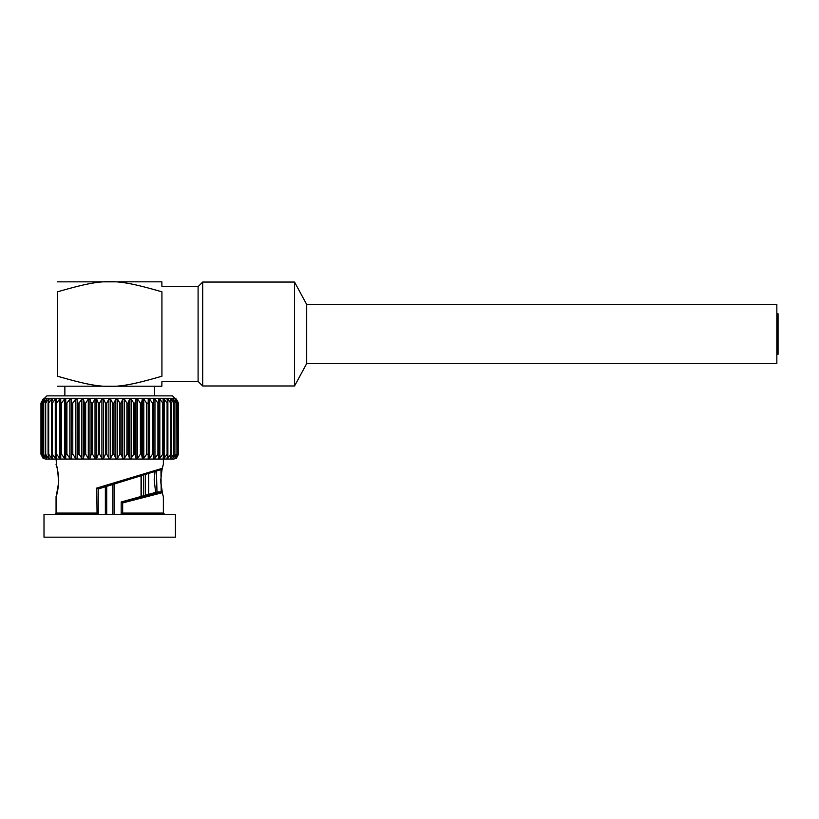 <?xml version="1.0" encoding="UTF-8"?>
<svg xmlns="http://www.w3.org/2000/svg" width="819" height="819" viewBox="0 0 819 819"><rect width="100%" height="100%" fill="white"/><g stroke="black" fill="none" stroke-linecap="round" stroke-linejoin="round"><path stroke-width="1.23" d="M306.695 363.564L776.842 363.564L776.842 304.484L306.695 304.484L294.553 282.053L294.553 385.984L306.695 363.564L306.695 304.484M776.842 354.279L778.05 354.279L778.05 313.769L776.842 313.769M57.514 386.189L161.845 386.23L161.927 381.408L198.096 381.408L202.682 385.984L202.682 282.053L294.553 282.053M198.096 381.408L198.096 286.64L202.682 282.053M202.682 385.984L294.553 385.984M57.514 281.849L161.845 281.818L161.927 286.64L198.096 286.64M57.514 291.82C57.514 278.184 57.514 278.184 57.514 291.82C57.514 278.184 57.514 278.184 57.514 291.82C104.996 278.184 114.435 278.184 161.927 291.82C161.927 278.184 161.927 278.184 161.927 291.82L161.927 376.218C161.927 389.864 161.927 389.864 161.927 376.218C114.435 389.864 104.996 389.864 57.514 376.218C57.514 389.864 57.514 389.864 57.514 376.218C57.514 389.864 57.514 389.864 57.514 376.218L57.514 291.82M172.533 395.874L46.898 395.874L44.492 398.29L174.949 398.29L172.533 395.874L64.865 395.874L64.865 386.23M54.853 514.281L56.061 513.073L98.26 513.073L98.26 514.281L98.26 488.953L161.179 469.512L162.193 468.693L163.38 464.24L162.223 468.335L96.765 488.073L97.062 514.281M109.715 537.182L175.43 537.182L175.43 514.281L44.001 514.281L44.001 537.182L109.715 537.182M121.171 513.073L121.171 514.281L121.171 513.073L122.666 513.073L122.666 502.917L121.202 501.986L121.171 513.073M122.379 514.281L122.666 513.073L163.37 513.073L164.578 514.281M122.666 502.917L162.285 492.71L163.37 496.795L162.316 493.079L161.169 491.861L121.202 501.986M162.162 492.393L160.719 480.343L162.07 469.011M160.954 469.594L161.169 491.861M161.517 469.451L98.29 488.953L96.765 488.073M57.115 493.079C54.126 502.067 58.364 493.622 58.712 480.21C58.149 466.84 54.136 458.988 57.217 468.335M156.931 492.045L121.171 501.986L156.972 492.035M161.067 491.871A585.954 310.882 179.4 0 0 157.094 492.024M156.982 492.055L156.439 471.079M112.735 484.469L112.735 514.281M106.705 514.281L106.705 486.332M155.037 471.509L154.177 479.873L155.641 492.321M117.537 399.088L115.837 399.088L115.837 458.251L117.537 458.251L117.537 399.088L119.84 403.112L119.84 454.228L117.537 458.251M124.416 399.088L122.748 399.088L122.748 458.251L124.416 458.251L124.416 399.088L126.904 403.112L126.904 454.228L124.416 458.251M131.132 399.088L129.504 399.088L129.504 458.251L131.132 458.251L131.132 399.088L133.773 403.112L133.773 454.228L131.132 458.251M137.612 399.088L136.056 399.088L136.056 458.251L137.612 458.251L137.612 399.088L140.387 403.112L140.387 454.228L137.612 458.251M143.786 399.088L142.311 399.088L142.311 458.251L143.786 458.251L143.786 399.088L146.652 403.112L146.652 454.228L143.786 458.251M149.59 399.088L148.219 399.088L148.219 458.251L149.59 458.251L149.59 399.088L152.529 403.112L152.529 454.228L149.59 458.251M154.965 399.088L153.696 399.088L153.696 458.251L154.965 458.251L154.965 399.088L157.924 403.112L157.924 454.228L154.965 458.251M158.845 454.228L158.691 458.282L159.828 458.251L159.828 399.088L158.691 399.078L158.845 454.228L157.924 454.228M159.828 399.088L162.797 403.112L162.797 454.228L159.818 458.261M164.158 399.088L163.155 399.088L164.158 399.088L163.155 399.088L164.158 399.088L167.086 403.112L167.086 454.228L164.158 458.251L163.155 458.251L164.158 458.251L164.158 399.088L163.155 399.088L164.158 399.088L163.155 399.088L163.616 454.228L162.797 454.228M163.616 454.228L163.155 458.251L164.158 458.251M167.885 399.088L167.025 399.088L167.885 399.088L167.025 399.088L167.885 399.088L170.751 403.112L170.751 454.228L167.885 458.251L167.885 399.088L167.025 399.088L167.793 403.112L167.793 454.228L167.086 454.228M167.025 458.251L167.885 458.251L167.025 458.251L167.793 454.228M170.966 400.522L170.966 399.088L170.28 399.088L170.966 399.088L170.28 399.088L170.966 399.088L173.741 403.112L173.741 454.228L170.966 458.251L170.966 456.818M170.28 458.251L170.966 458.251L170.28 458.251L171.335 454.228L171.335 403.112L170.28 399.088M172.86 458.251L174.212 454.228L174.212 403.112L172.86 399.088L176.034 403.112L176.034 454.228L173.382 457.545M175.102 399.447L176.372 403.112L176.034 454.228M175.102 399.088L177.6 403.112L177.6 454.228L175.102 457.893M176.105 399.232L177.795 403.112L177.6 454.228M176.105 399.088L178.419 403.112L178.419 454.228L176.105 458.108M176.382 399.088L178.481 403.112L178.419 454.228M176.382 458.251L178.481 454.228M103.583 399.078L101.904 399.088L101.904 458.251L103.593 458.251L103.593 399.088L105.467 403.112L105.467 454.228L103.593 458.251M96.683 399.088L95.024 399.088L95.024 458.251L96.693 458.251L96.693 399.088L98.311 403.112L98.311 454.228L96.693 458.251M69.84 399.088L69.84 458.251L66.912 454.228L66.912 403.112L69.84 399.088L71.222 399.088L69.84 399.088L71.222 399.088L71.683 403.112L71.222 458.251L71.222 399.088M64.476 458.251L61.507 454.228L61.507 403.112L64.476 399.088L64.476 458.251L65.745 458.251L65.745 399.088L64.578 399.048M59.603 399.088L60.739 399.088L60.749 458.261L59.603 458.251L60.739 458.251L59.603 458.251L56.634 454.228L56.634 403.112L59.603 399.088L59.603 458.251M55.282 399.088L56.286 399.088L55.282 399.088L55.282 458.251L56.286 458.251L55.282 458.251L56.286 458.251L55.282 458.251L52.344 454.228L52.344 403.112L55.282 399.088L56.286 399.088L56.286 458.251L55.282 458.251M52.406 399.088L51.556 399.088L52.406 399.088L51.638 403.112L51.638 454.228L52.406 458.251L51.556 458.251L52.406 458.251L51.556 458.251L52.406 458.251L51.556 458.251L48.69 454.228L48.69 403.112L51.556 399.088L51.556 458.251M49.16 458.251L48.464 458.251L49.16 458.251L48.464 458.251L49.16 458.251L48.096 454.228L48.096 403.112L48.69 403.112M46.57 399.088L45.229 403.112L45.229 454.228L46.57 458.251L43.407 454.228L43.407 403.112L46.048 399.795M46.57 458.251L46.048 457.545M44.687 399.088L43.069 403.112L43.069 454.228L44.687 458.251L41.841 454.228L41.841 403.112L44.328 399.447M43.499 399.088L41.636 403.112L41.636 454.228L43.499 458.251L41.022 454.228L41.022 403.112L43.325 399.232M43.049 399.088L40.95 403.112L40.95 454.228L43.049 458.251M48.464 456.818L48.464 458.251L45.69 454.228L45.69 403.112L48.464 399.088L49.16 399.088L48.464 399.088L48.464 400.522M49.16 399.088L48.096 403.112M65.745 399.088L65.745 458.251M69.84 458.251L71.222 458.251M77.119 399.088L75.645 399.088L75.645 458.251L77.119 458.251L77.119 399.088L77.887 403.112L77.887 454.228L77.119 458.251M83.384 399.088L81.818 399.088L81.818 458.251L83.384 458.251L83.384 399.088L84.439 403.112L84.439 454.228L83.384 458.251M89.926 399.088L88.309 399.088L88.309 458.251L89.926 458.251L89.926 399.088L91.278 403.112L91.278 454.228L89.926 458.251M110.565 399.088L108.866 399.088L108.866 458.251L110.565 458.251L110.565 399.088L112.664 403.112L112.664 454.228L110.565 458.251M101.904 458.251L99.59 454.228L99.59 403.112L101.904 399.088M95.024 458.251L92.537 454.228L92.537 403.112L95.024 399.088M88.309 458.251L85.657 454.228L85.657 403.112L88.309 399.088M81.818 458.251L79.054 454.228L79.054 403.112L81.818 399.088M75.645 458.251L72.778 454.228L72.778 403.112L75.645 399.088M41.022 454.228L41.022 403.112M175.931 458.251L177.795 454.228M174.754 458.251L176.372 454.228M153.696 458.251L153.696 399.088M148.219 458.251L148.219 399.088M142.311 458.251L141.544 454.228L141.544 403.112L142.311 399.088M136.056 458.251L134.992 454.228L134.992 403.112L136.056 399.088M129.504 458.251L128.163 454.228L128.163 403.112L129.504 399.088M122.748 458.251L121.13 454.228L121.13 403.112L122.748 399.088M115.837 458.251L113.974 454.228L113.974 403.112L115.837 399.088M108.866 458.251L106.767 454.228L106.767 403.112L108.866 399.088M56.849 467.137L56.061 459.06L45.71 459.06L173.72 459.06L163.37 459.06L163.37 464.24M45.71 459.06L43.397 458.466M114.076 514.281L114.076 484.049M141.052 475.767L141.052 496.191M105.364 486.752L105.364 514.281M143.704 474.959L143.704 495.464M145.413 494.993L145.413 474.436M173.382 399.795L173.382 399.088M105.467 403.112L106.767 403.112M112.664 403.112L113.974 403.112M119.84 403.112L121.13 403.112M126.904 403.112L128.163 403.112M133.773 403.112L134.992 403.112M140.387 403.112L141.544 403.112M146.652 403.112L147.748 403.112M152.529 403.112L153.542 403.112M157.924 403.112L158.845 403.112M162.797 403.112L163.616 403.112M167.086 403.112L167.793 403.112M170.751 403.112L171.335 403.112M51.638 403.112L52.344 403.112M55.815 403.112L56.634 403.112M60.586 403.112L61.507 403.112M65.899 403.112L66.912 403.112M71.683 403.112L72.778 403.112M77.887 403.112L79.054 403.112M84.439 403.112L85.657 403.112M91.278 403.112L92.537 403.112M98.311 403.112L99.59 403.112M171.335 454.228L170.751 454.228M153.542 454.228L152.529 454.228M147.748 454.228L146.652 454.228M141.544 454.228L140.387 454.228M134.992 454.228L133.773 454.228M128.163 454.228L126.904 454.228M121.13 454.228L119.84 454.228M113.974 454.228L112.664 454.228M106.767 454.228L105.467 454.228M99.59 454.228L98.311 454.228M92.537 454.228L91.278 454.228M85.657 454.228L84.439 454.228M79.054 454.228L77.887 454.228M72.778 454.228L71.683 454.228M66.912 454.228L65.899 454.228M61.507 454.228L60.586 454.228M56.634 454.228L55.815 454.228M52.344 454.228L51.638 454.228M48.69 454.228L48.096 454.228M154.566 395.874L154.566 386.23M162.582 467.137L161.261 473.597L160.831 482.831L162.664 494.195M56.061 513.073L56.061 496.795L56.767 494.195M56.286 464.946L56.142 464.67C57.146 465.561 57.965 471.611 58.599 482.831L56.286 496.089M163.37 513.073L163.37 496.795M141.288 496.13L141.288 475.696M148.659 494.113L148.659 473.454M176.034 398.873L173.72 398.29M43.397 398.873L45.71 398.29M176.034 458.466L173.72 459.06"/></g></svg>
